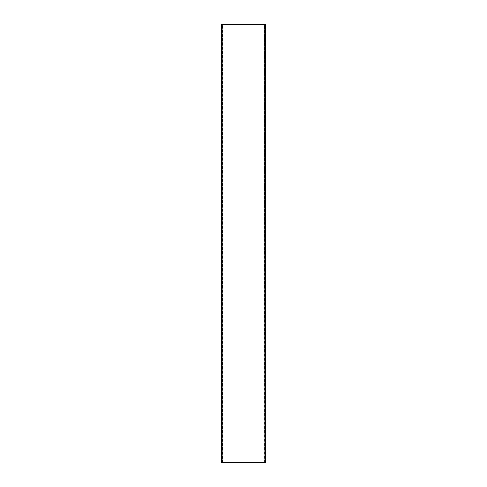 <?xml version="1.0" encoding="UTF-8"?>
<svg xmlns="http://www.w3.org/2000/svg" width="487" height="487" viewBox="0 0 487 487"><rect width="100%" height="100%" fill="white"/><g stroke="black" fill="none" stroke-linecap="round" stroke-linejoin="round"><path stroke-width="0.37" stroke-dasharray="2.44 1.83" d="M221.579 462.65L221.579 24.35L221.579 462.65L265.08 462.65L221.743 462.65L222.62 462.65L221.926 462.65L221.92 24.35L265.257 24.35L265.08 462.65L265.257 24.35L265.421 462.65L221.92 462.65L221.92 24.35L265.421 24.35L265.421 462.65L264.033 462.65L264.033 24.35L264.599 24.35L264.831 462.65L264.252 462.65L264.38 24.35L264.033 24.35M221.579 24.35L221.932 24.35L221.579 24.35L221.743 462.65L221.743 24.35L221.743 462.65L221.743 24.35L222.803 24.35L222.169 24.35L222.169 462.65L222.967 462.65L222.614 462.65L222.62 24.35L221.743 24.35L265.421 24.35L265.421 462.65M264.197 24.35L264.197 462.65L264.38 24.35L264.386 462.65L265.257 462.65L265.257 24.35L264.386 24.35L265.421 24.35M264.033 462.65L264.599 462.65M222.748 24.35L222.748 462.65L222.169 462.65M222.748 462.65L222.614 24.35L222.967 24.35L222.169 24.35M264.831 462.65L264.599 24.35M264.831 24.35L264.252 24.35M222.401 462.65L222.401 24.35M265.08 24.35L265.074 462.65M221.92 462.65L221.926 24.35M264.131 24.35L264.131 462.65M222.869 462.65L222.869 24.35M222.967 462.65L222.967 24.35M222.803 462.65L222.803 24.35"/><path stroke-width="0.73" d="M221.92 462.65L265.421 462.65L265.421 24.35L221.579 24.35L221.579 462.65L221.92 462.65L221.92 24.35M221.579 462.65L221.579 24.35M265.421 24.35L265.421 462.65M265.08 462.65L265.08 24.35"/></g></svg>
